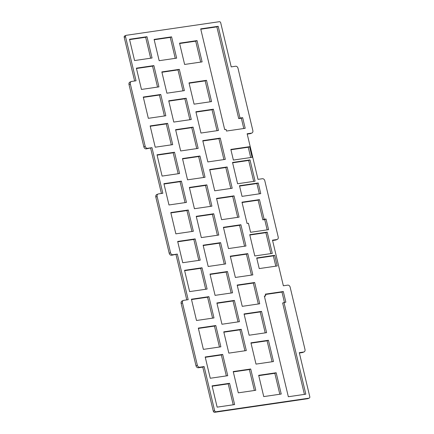 <?xml version="1.0" encoding="UTF-8"?>
<svg xmlns="http://www.w3.org/2000/svg" width="434" height="434" viewBox="0 0 434 434"><rect width="100%" height="100%" fill="white"/><g stroke="black" fill="none" stroke-linecap="round" stroke-linejoin="round"><path stroke-width="0.65" d="M277.223 239.438A2.36 1.872 67.7 0 1 276.865 239.535L272.498 240.176L283.359 285.778L287.731 285.138A2.36 1.872 67.7 0 1 290.145 287.145L304.994 349.473A2.36 1.872 67.7 0 1 304.017 351.931A2.36 1.872 67.7 0 1 303.664 352.023L299.292 352.663L309.789 396.709A1.34 1.063 -112.3 0 1 309.236 398.103A1.34 1.063 -112.3 0 1 309.035 398.157L215.98 411.752A1.34 1.063 -112.3 0 1 214.613 410.618L204.116 366.573L199.748 367.213A2.36 1.872 -112.3 0 1 197.329 365.206L182.481 302.878A2.36 1.872 -112.3 0 1 183.457 300.42A2.36 1.872 -112.3 0 1 183.81 300.328L188.182 299.688L177.322 254.085L172.949 254.72A2.36 1.872 67.7 0 1 170.529 252.718L157.13 196.472A2.36 1.872 67.7 0 1 158.112 194.014A2.36 1.872 67.7 0 1 158.464 193.917L162.831 193.276L151.971 147.674L147.598 148.314A2.36 1.872 67.7 0 1 145.184 146.307L130.336 83.984A2.36 1.872 67.7 0 1 131.312 81.527A2.36 1.872 67.7 0 1 131.665 81.429L136.037 80.789L125.54 36.744A1.34 1.063 -112.3 0 1 126.099 35.355A1.34 1.063 -112.3 0 1 126.294 35.3L219.349 21.7A1.34 1.063 -112.3 0 1 220.716 22.839L231.213 66.885L235.581 66.245A2.36 1.872 -112.3 0 1 238 68.252L252.848 130.574A2.36 1.872 -112.3 0 1 251.872 133.032A2.36 1.872 -112.3 0 1 251.519 133.13L247.147 133.77L258.008 179.372L262.38 178.732A2.36 1.872 67.7 0 1 264.8 180.739L278.199 236.98A2.36 1.872 67.7 0 1 277.223 239.438L275.888 239.986A2.36 1.872 -112.3 0 1 275.536 240.083L272.574 240.517M177.322 254.085L171.62 255.268A2.36 1.872 -112.3 0 1 169.2 253.261L155.801 197.02A2.36 1.872 -112.3 0 1 156.777 194.562L158.112 194.014M186.772 299.894L175.992 254.628M204.116 366.573L202.786 367.115L213.284 411.161L214.613 410.618M151.971 147.674L146.269 148.862A2.36 1.872 -112.3 0 1 143.855 146.855L129.006 84.527A2.36 1.872 -112.3 0 1 129.983 82.069L131.312 81.527M161.426 193.483L150.641 148.222M247.228 134.106L250.19 133.672A2.36 1.872 67.7 0 0 250.543 133.58L251.872 133.032M304.017 351.931L302.688 352.473A2.36 1.872 -112.3 0 1 302.335 352.571L299.373 353.005M309.236 398.103L307.901 398.645A1.34 1.063 -112.3 0 1 307.706 398.7L214.651 412.3A1.34 1.063 -112.3 0 1 213.284 411.161M183.457 300.42L182.128 300.968A2.36 1.872 67.7 0 0 181.152 303.426L196 365.748A2.36 1.872 67.7 0 0 198.419 367.755L202.786 367.115M134.627 80.995L124.211 37.291A1.34 1.063 -112.3 0 1 124.764 35.897L126.099 35.355M200.779 29.208L216.859 26.859L238.711 118.596L241.337 118.216L243.789 128.518M249.81 235.016L265.885 232.667L270.876 253.608M129.587 39.613L145.661 37.264L150.652 58.205M136.466 68.496L152.546 66.147L157.531 87.088M161.92 72.25L177.994 69.896L182.985 90.842M143.35 97.379L159.424 95.03L164.41 115.97M150.229 126.261L166.303 123.912L171.294 144.853M157.108 155.139L173.188 152.79L178.173 173.736M163.992 184.021L180.067 181.672L185.052 202.618M170.871 212.904L186.946 210.555L191.936 231.496M177.75 241.787L193.83 239.438L198.815 260.378M184.634 270.67L200.709 268.32L205.694 289.261M191.513 299.552L207.588 297.203L212.579 318.144M198.392 328.435L214.467 326.086L219.458 347.026M205.271 357.318L221.351 354.969L226.336 375.909M212.155 386.2L228.23 383.851L233.221 404.792M189.088 83.219L205.168 80.87L210.154 101.811M168.799 101.127L184.873 98.778L189.864 119.724M175.678 130.01L191.757 127.661L196.743 148.602M265.402 294.496L281.981 292.071L284.433 302.373M283.966 302.444L305.824 394.18L288.339 396.736L264.344 296.031L265.722 295.831L265.32 294.154L283.31 291.529L285.843 302.167L282.637 302.986L304.413 394.387M256.776 258.284L273.349 255.865L275.807 266.167M230.921 149.768L248.248 147.234L250.7 157.537M242.069 202.515L258.143 200.166L262.83 219.837L264.702 219.566L267.16 229.863M232.608 162.799L248.682 160.45L253.673 181.39M239.573 186.067L256.895 183.533L259.348 193.835M182.562 158.893L198.636 156.544L203.627 177.484M189.441 187.776L205.515 185.427L210.506 206.367M196.32 216.658L212.4 214.309L217.385 235.25M203.204 245.541L219.278 243.192L224.269 264.132M210.083 274.424L226.157 272.075L231.148 293.015M216.962 303.306L233.042 300.957L238.027 321.898M223.846 332.189L239.921 329.84L244.912 350.781M195.973 112.102L212.047 109.753L217.038 130.694M154.178 39.754L170.253 37.405L175.244 58.346M202.852 140.985L218.926 138.636L223.917 159.576M209.731 169.868L225.81 167.519L230.796 188.459M216.615 198.75L232.689 196.401L237.68 217.342M223.494 227.633L239.568 225.284L244.559 246.224M230.373 256.516L246.452 254.167L251.438 275.107M237.257 285.398L253.331 283.044L258.322 303.99M244.136 314.276L260.21 311.927L265.201 332.873M251.015 343.158L267.094 340.809L272.08 361.75M233.308 371.9L249.382 369.551L254.373 390.491M179.627 43.508L195.707 41.159L200.692 62.1M258.756 375.654L274.836 373.305L279.821 394.246M179.546 43.167L197.036 40.612L202.103 61.894L184.618 64.449L179.546 43.167M250.933 342.822L268.424 340.267L273.491 361.549L256.006 364.104L250.933 342.822M237.176 285.057L254.66 282.501L259.733 303.784L242.243 306.339L237.176 285.057M223.412 227.291L240.897 224.736L245.969 246.018L228.485 248.573L223.412 227.291M209.649 169.526L227.139 166.971L232.206 188.253L214.721 190.808L209.649 169.526M154.097 39.413L171.582 36.857L176.654 58.14L159.164 60.695L154.097 39.413M223.765 331.847L241.25 329.292L246.322 350.574L228.832 353.13L223.765 331.847M210.002 274.082L227.487 271.527L232.559 292.809L215.074 295.364L210.002 274.082M196.239 216.316L213.729 213.761L218.796 235.044L201.311 237.599L196.239 216.316M182.481 158.556L199.965 156.001L205.038 177.278L187.548 179.833L182.481 158.556M232.526 162.457L250.011 159.902L255.078 181.184L237.593 183.739L232.526 162.457M249.577 146.687L252.111 157.33L233.378 160.065L230.839 149.426L249.577 146.687L248.248 147.234M168.718 100.791L186.202 98.236L191.275 119.518L173.79 122.073L168.718 100.791M217.141 407.141L212.074 385.859L229.559 383.303L234.631 404.586L217.141 407.141M203.383 349.375L198.311 328.093L215.801 325.538L220.868 346.82L203.383 349.375M189.62 291.61L184.553 270.328L202.038 267.773L207.105 289.055L189.62 291.61M175.857 233.85L170.79 212.568L188.275 210.013L193.347 231.289L175.857 233.85M162.099 176.085L157.027 154.802L174.517 152.247L179.584 173.529L162.099 176.085M148.336 118.319L143.269 97.037L160.754 94.482L165.821 115.764L148.336 118.319M141.457 89.437L136.385 68.154L153.875 65.599L158.942 86.881L141.457 89.437M249.729 234.675L267.214 232.119L272.286 253.402L254.801 255.957L249.729 234.675M226.461 131.046L226.065 129.375L224.693 129.576L200.698 28.866L218.188 26.311L240.04 118.053L242.666 117.668L245.199 128.312L226.461 131.046M129.506 39.272L146.99 36.716L152.063 57.999L134.573 60.554L129.506 39.272M161.839 71.908L179.323 69.353L184.396 90.635L166.906 93.191L161.839 71.908M155.215 147.202L150.148 125.92L167.632 123.364L172.705 144.647L155.215 147.202M168.978 204.967L163.911 183.685L181.396 181.13L186.463 202.412L168.978 204.967M182.741 262.727L177.669 241.45L195.159 238.895L200.226 260.172L182.741 262.727M196.499 320.493L191.432 299.21L208.917 296.655L213.989 317.938L196.499 320.493M210.262 378.258L205.195 356.976L222.68 354.421L227.747 375.703L210.262 378.258M189.007 82.883L206.497 80.328L211.564 101.605L194.079 104.16L189.007 82.883M175.596 129.674L193.087 127.119L198.154 148.401L180.669 150.956L175.596 129.674M256.695 257.948L274.679 255.317L277.217 265.961L259.228 268.586L256.695 257.948M241.988 202.179L259.472 199.624L264.16 219.295L266.031 219.018L268.57 229.657L250.581 232.288L248.432 223.26L247.054 223.461L241.988 202.179M239.492 185.725L258.225 182.991L260.758 193.629L242.026 196.369L239.492 185.725M189.36 187.434L206.844 184.879L211.917 206.161L194.432 208.716L189.36 187.434M203.123 245.199L220.608 242.644L225.68 263.926L208.19 266.481L203.123 245.199M216.881 302.965L234.371 300.409L239.438 321.692L221.953 324.247L216.881 302.965M195.891 111.76L213.376 109.205L218.448 130.488L200.958 133.043L195.891 111.76M202.77 140.643L220.255 138.088L225.327 159.37L207.843 161.925L202.77 140.643M216.533 198.409L234.018 195.853L239.091 217.136L221.6 219.691L216.533 198.409M230.291 256.174L247.781 253.619L252.848 274.901L235.364 277.456L230.291 256.174M244.054 313.939L261.539 311.384L266.612 332.666L249.127 335.222L244.054 313.939M233.226 371.558L250.711 369.003L255.783 390.285L238.293 392.841L233.226 371.558M258.675 375.312L276.165 372.757L281.232 394.039L263.747 396.595L258.675 375.312M216.859 26.859L218.188 26.311M238.711 118.596L240.04 118.053M241.337 118.216L242.666 117.668M265.885 232.667L267.214 232.119M145.661 37.264L146.99 36.716M152.546 66.147L153.875 65.599M177.994 69.896L179.323 69.353M159.424 95.03L160.754 94.482M166.303 123.912L167.632 123.364M173.188 152.79L174.517 152.247M180.067 181.672L181.396 181.13M186.946 210.555L188.275 210.013M193.83 239.438L195.159 238.895M200.709 268.32L202.038 267.773M207.588 297.203L208.917 296.655M214.467 326.086L215.801 325.538M221.351 354.969L222.68 354.421M228.23 383.851L229.559 383.303M205.168 80.87L206.497 80.328M184.873 98.778L186.202 98.236M191.757 127.661L193.087 127.119M281.981 292.071L283.31 291.529M264.425 296.362L265.722 295.831M273.349 255.865L274.679 255.317M258.143 200.166L259.472 199.624M262.83 219.837L264.16 219.295M264.702 219.566L266.031 219.018M248.682 160.45L250.011 159.902M256.895 183.533L258.225 182.991M198.636 156.544L199.965 156.001M205.515 185.427L206.844 184.879M212.4 214.309L213.729 213.761M219.278 243.192L220.608 242.644M226.157 272.075L227.487 271.527M233.042 300.957L234.371 300.409M239.921 329.84L241.25 329.292M212.047 109.753L213.376 109.205M170.253 37.405L171.582 36.857M218.926 138.636L220.255 138.088M225.81 167.519L227.139 166.971M232.689 196.401L234.018 195.853M239.568 225.284L240.897 224.736M246.452 254.167L247.781 253.619M253.331 283.044L254.66 282.501M260.21 311.927L261.539 311.384M267.094 340.809L268.424 340.267M249.382 369.551L250.711 369.003M195.707 41.159L197.036 40.612M274.836 373.305L276.165 372.757M307.706 398.7L309.035 398.157M214.651 412.3L215.98 411.752M124.211 37.291L125.54 36.744M157.13 196.472L155.801 197.02M170.529 252.718L169.2 253.261M172.949 254.72L171.62 255.268M276.865 239.535L275.536 240.083M130.336 83.984L129.006 84.527M145.184 146.307L143.855 146.855M147.598 148.314L146.269 148.862M197.329 365.206L196 365.748M182.481 302.878L181.152 303.426M199.748 367.213L198.419 367.755M303.664 352.023L302.335 352.571M251.519 133.13L250.19 133.672"/></g></svg>
